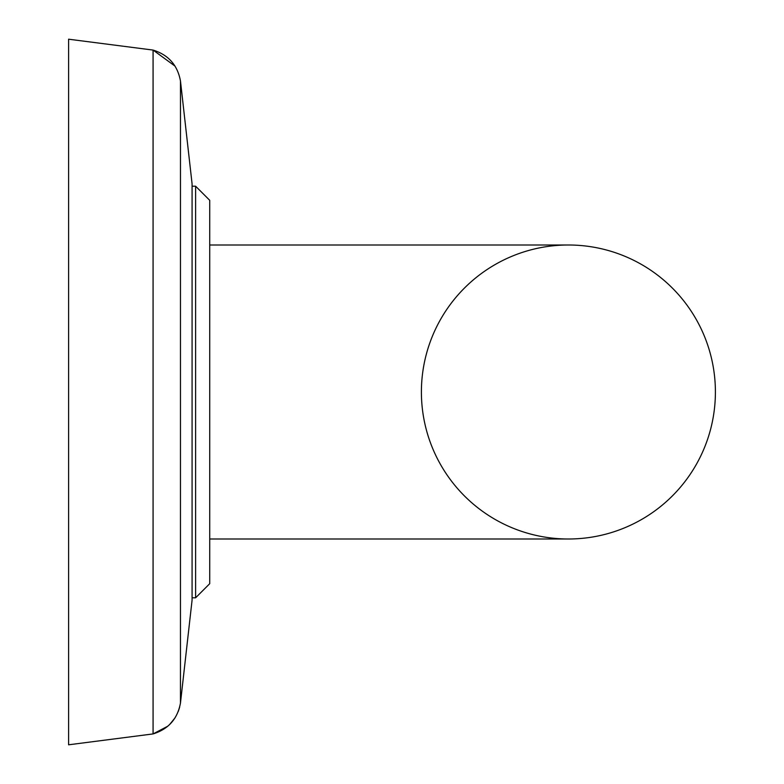 <?xml version="1.0" encoding="UTF-8"?>
<svg xmlns="http://www.w3.org/2000/svg" width="784" height="784" viewBox="0 0 784 784"><rect width="100%" height="100%" fill="white"/><g stroke="black" fill="none" stroke-linecap="round" stroke-linejoin="round"><path stroke-width="1.18" d="M180.477 81.036L192.08 183.848L192.08 600.152L180.477 702.964C177.586 718.81 168.452 729.13 153.076 733.922L153.076 50.078C168.452 54.87 177.586 65.19 180.477 81.036L180.457 703.14M175.028 66.121L153.076 50.078L68.6 39.2L68.6 744.8L153.076 733.922L167.825 726.19M192.08 186.2L195.608 186.2L209.72 200.312L209.72 583.688L195.608 597.8L209.72 583.688M209.72 539L568.4 539A147 147 0 0 0 715.4 392A147 147 0 0 0 568.4 245L568.4 245A147 147 0 0 0 421.4 392A147 147 0 0 0 568.4 539A147 147 0 0 0 715.4 392A147 147 0 0 0 568.4 245L209.72 245M209.72 200.312L195.608 186.2L195.608 597.8L192.08 597.8M179.673 707.09L178.311 711.382M175.028 717.879L169.618 724.553"/></g></svg>
